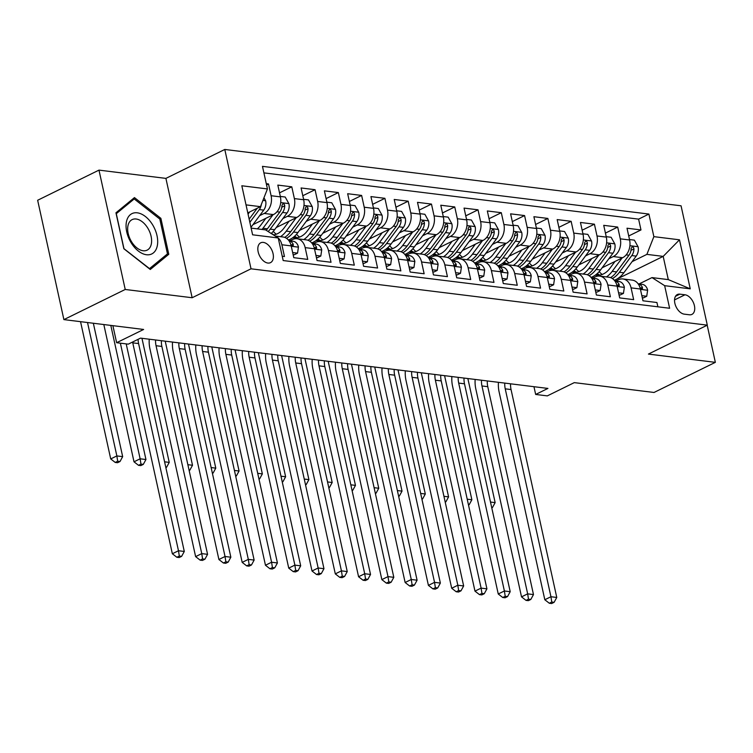 <?xml version="1.0" encoding="UTF-8"?>
<svg xmlns="http://www.w3.org/2000/svg" width="753" height="753" viewBox="0 0 753 753"><rect width="100%" height="100%" fill="white"/><g stroke="black" fill="none" stroke-linecap="round" stroke-linejoin="round"><path stroke-width="1.13" d="M267.88 263.051A11.06 6.768 63.8 0 0 270.487 262.646A11.06 6.768 63.8 0 0 272.492 251.671A11.06 6.768 63.8 0 0 263.334 242.4A11.06 6.768 63.8 0 0 260.726 242.805A11.06 6.768 63.8 0 0 258.721 253.78A11.06 6.768 63.8 0 0 267.88 263.051M98.982 170.122L37.65 200.26L63.892 319.611L125.224 289.472L192.147 297.736L251.022 268.812L224.789 149.461L165.905 178.386L98.982 170.122L125.224 289.472M251.022 268.812L707.302 325.155L681.06 205.804L224.789 149.461M707.302 325.155L648.418 354.079L715.35 362.344L707.189 325.211M715.35 362.344L654.018 392.473L574.285 382.628L547.299 395.89L535.665 394.45L547.93 388.426L140.538 338.125L128.274 344.149L116.64 342.709L143.625 329.456L63.892 319.611M282.234 256.246L284.465 256.528L281.876 244.753L291.195 245.902A13.818 10.147 -83 0 0 283.072 237.007L275.184 236.028M291.195 245.902L293.783 257.677L307.742 259.399L305.153 247.624L314.472 248.772A13.818 10.147 -83 0 0 306.349 239.878L297.04 238.729A13.818 10.147 97 0 1 305.153 247.624M314.472 248.772L317.06 260.547L331.028 262.27L328.44 250.504L337.749 251.653A13.818 10.147 -83 0 0 329.626 242.758L320.317 241.6A13.818 10.147 97 0 1 328.44 250.504M337.749 251.653L340.337 263.428L354.305 265.15L351.717 253.375L361.026 254.523A13.818 10.147 -83 0 0 352.912 245.629L343.594 244.48A13.818 10.147 97 0 1 351.717 253.375M361.026 254.523L363.614 266.298L377.582 268.021L374.994 256.246L384.303 257.394A13.818 10.147 -83 0 0 376.189 248.499L366.88 247.351A13.818 10.147 97 0 1 374.994 256.246M384.303 257.394L386.891 269.169L400.86 270.901L398.271 259.126L407.589 260.274A13.818 10.147 -83 0 0 399.466 251.38L390.158 250.231A13.818 10.147 97 0 1 398.271 259.126M407.589 260.274L410.178 272.049L424.146 273.772L421.558 261.997L430.867 263.145A13.818 10.147 -83 0 0 422.744 254.25L413.435 253.102A13.818 10.147 97 0 1 421.558 261.997M430.867 263.145L433.455 274.92L447.423 276.643L444.835 264.868L454.144 266.025A13.818 10.147 -83 0 0 446.03 257.121L436.712 255.973A13.818 10.147 97 0 1 444.835 264.868M454.144 266.025L456.732 277.791L470.7 279.523L468.112 267.748L477.421 268.896A13.818 10.147 -83 0 0 469.307 260.001L459.989 258.853A13.818 10.147 97 0 1 468.112 267.748M477.421 268.896L480.009 280.671L493.977 282.394L491.389 270.619L500.707 271.767A13.818 10.147 -83 0 0 492.584 262.872L483.275 261.724A13.818 10.147 97 0 1 491.389 270.619M500.707 271.767L503.296 283.542L517.264 285.265L514.675 273.499L523.984 274.647A13.818 10.147 -83 0 0 515.861 265.753L506.553 264.595A13.818 10.147 97 0 1 514.675 273.499M523.984 274.647L526.573 286.422L540.541 288.145L537.953 276.37L547.262 277.518A13.818 10.147 -83 0 0 539.139 268.623L529.83 267.475A13.818 10.147 97 0 1 537.953 276.37M547.262 277.518L549.85 289.293L563.818 291.016L561.23 279.241L570.539 280.398A13.818 10.147 -83 0 0 562.425 271.494L553.107 270.346A13.818 10.147 97 0 1 561.23 279.241M570.539 280.398L573.127 292.164L587.095 293.896L584.507 282.121L593.816 283.269A13.818 10.147 -83 0 0 585.702 274.374L576.393 273.226A13.818 10.147 97 0 1 584.507 282.121M593.816 283.269L596.414 295.044L610.372 296.767L607.784 284.992L617.102 286.14A13.818 10.147 -83 0 0 608.979 277.245L599.67 276.097A13.818 10.147 97 0 1 607.784 284.992M617.102 286.14L619.691 297.915L633.659 299.638L631.07 287.862A13.818 10.147 -83 0 0 622.947 278.968A13.818 10.147 -83 0 0 618.42 279.787L615.879 281.029M602.136 267.776L622.627 257.714A13.818 10.147 -83 0 0 629.602 239.991L627.014 228.215L640.982 229.938L628.717 235.962M608.819 258.768L613.309 256.557A13.818 10.147 -83 0 0 620.284 238.833L617.695 227.067L605.431 233.091M617.695 227.067L603.727 225.335L606.316 237.11A13.818 10.147 -83 0 1 599.341 254.834L578.859 264.896M555.582 262.025L576.064 251.963A13.818 10.147 -83 0 0 583.038 234.239L580.45 222.464L594.418 224.187L582.154 230.211M532.305 259.154L552.787 249.083A13.818 10.147 -83 0 0 559.761 231.359L557.173 219.594L571.141 221.316L558.877 227.34M509.019 256.274L529.51 246.212A13.818 10.147 -83 0 0 536.484 228.488L533.896 216.713L547.864 218.436L535.599 224.469M485.741 253.403L506.223 243.341A13.818 10.147 -83 0 0 513.207 225.618L510.609 213.843L524.577 215.565L512.322 221.589M462.464 250.533L482.946 240.461A13.818 10.147 -83 0 0 489.921 222.737L487.332 210.962L501.3 212.694L489.036 218.718M439.187 247.652L459.669 237.59A13.818 10.147 -83 0 0 466.644 219.867L464.055 208.092L478.023 209.814L465.759 215.838M415.901 244.781L436.392 234.72A13.818 10.147 -83 0 0 443.366 216.996L440.778 205.221L454.746 206.943L442.482 212.967M392.624 241.901L413.105 231.839A13.818 10.147 -83 0 0 420.089 214.116L417.501 202.341L431.469 204.072L419.205 210.096M369.346 239.03L389.828 228.968A13.818 10.147 -83 0 0 396.803 211.245L394.214 199.47L408.182 201.192L395.918 207.216M346.069 236.16L366.551 226.088A13.818 10.147 -83 0 0 373.526 208.365L370.937 196.599L384.905 198.321L372.641 204.345M322.792 233.279L343.274 223.217A13.818 10.147 -83 0 0 350.249 205.494L347.66 193.719L361.628 195.441L349.364 201.475M299.506 230.409L319.997 220.347A13.818 10.147 -83 0 0 326.971 202.623L324.383 190.848L338.351 192.57L326.087 198.594M276.229 227.538L296.71 217.466A13.818 10.147 -83 0 0 303.685 199.743L301.096 187.968L315.065 189.7L302.8 195.724M252.952 224.658L273.433 214.596A13.818 10.147 -83 0 0 280.408 196.872L277.819 185.097L291.788 186.819L279.523 192.843M297.04 238.729A13.818 10.147 97 0 0 292.512 239.548L289.971 240.791M320.317 241.6A13.818 10.147 97 0 0 315.789 242.419L313.248 243.661M343.594 244.48A13.818 10.147 97 0 0 339.066 245.29L336.525 246.542M366.88 247.351A13.818 10.147 97 0 0 362.344 248.17L359.812 249.412M390.158 250.231A13.818 10.147 97 0 0 385.621 251.041L383.089 252.293M413.435 253.102A13.818 10.147 97 0 0 408.907 253.912L406.366 255.163M436.712 255.973A13.818 10.147 97 0 0 432.184 256.792L429.643 258.034M459.989 258.853A13.818 10.147 97 0 0 455.461 259.663L452.93 260.914M483.275 261.724A13.818 10.147 97 0 0 478.739 262.543L476.207 263.785M506.553 264.595A13.818 10.147 97 0 0 502.025 265.414L499.484 266.656M529.83 267.475A13.818 10.147 97 0 0 525.302 268.284L522.761 269.536M553.107 270.346A13.818 10.147 97 0 0 548.579 271.165L546.038 272.407M576.393 273.226A13.818 10.147 97 0 0 571.856 274.036L569.324 275.287M599.67 276.097A13.818 10.147 97 0 0 595.134 276.916L592.602 278.158M684.995 294.781L679.874 294.15A10.711 6.551 63.8 0 0 677.352 294.536A10.711 6.551 63.8 0 0 675.403 305.163A10.711 6.551 63.8 0 0 684.27 314.152L689.39 314.782A10.711 6.551 63.8 0 0 691.922 314.396A10.711 6.551 63.8 0 0 693.861 303.76A10.711 6.551 63.8 0 0 684.995 294.781L674.537 299.92M251.135 228.103L265.564 229.881L278.215 237.967L283.175 260.547L669.615 308.259L664.654 285.679L652.004 277.593L639.156 283.909M278.215 237.967L252.603 234.804L241.826 185.775L267.437 188.937L262.468 166.357L648.907 214.068L653.868 236.649L679.479 239.812L690.256 288.841L664.654 285.679M259.634 215.65L264.124 213.447L273.433 214.596M282.912 218.53L287.401 216.318L296.71 217.466M306.189 221.401L310.678 219.198L319.997 220.347M329.466 224.272L333.956 222.069L343.274 223.217M352.752 227.152L357.242 224.94L366.551 226.088M376.029 230.023L380.519 227.82L389.828 228.968M399.306 232.893L403.796 230.691L413.105 231.839M422.584 235.774L427.073 233.562L436.392 234.72M445.861 238.645L450.36 236.442L459.669 237.59M469.147 241.525L473.637 239.313L482.946 240.461M492.424 244.396L496.914 242.193L506.223 243.341M515.701 247.266L520.191 245.064L529.51 246.212M538.979 250.147L543.478 247.935L552.787 249.083M562.265 253.017L566.755 250.815L576.064 251.963M585.542 255.898L590.032 253.686L599.341 254.834M640.982 229.938L638.6 219.132L263.898 172.87M264.124 213.447A13.818 10.147 97 0 0 271.099 195.724L268.51 183.948L266.28 183.676M291.788 186.819L294.376 198.594A13.818 10.147 97 0 1 287.401 216.318M315.065 189.7L317.653 201.465A13.818 10.147 97 0 1 310.678 219.198M338.351 192.57L340.94 204.345A13.818 10.147 97 0 1 333.956 222.069M361.628 195.441L364.217 207.216A13.818 10.147 97 0 1 357.242 224.94M384.905 198.321L387.494 210.096A13.818 10.147 97 0 1 380.519 227.82M408.182 201.192L410.771 212.967A13.818 10.147 97 0 1 403.796 230.691M431.469 204.072L434.057 215.838A13.818 10.147 97 0 1 427.073 233.562M454.746 206.943L457.335 218.718A13.818 10.147 97 0 1 450.36 236.442M478.023 209.814L480.612 221.589A13.818 10.147 97 0 1 473.637 239.313M501.3 212.694L503.889 224.469A13.818 10.147 97 0 1 496.914 242.193M524.577 215.565L527.166 227.34A13.818 10.147 97 0 1 520.191 245.064M547.864 218.436L550.452 230.211A13.818 10.147 97 0 1 543.478 247.935M571.141 221.316L573.73 233.091A13.818 10.147 97 0 1 566.755 250.815M594.418 224.187L597.007 235.962A13.818 10.147 97 0 1 590.032 253.686M657.877 306.81L656.936 302.518L642.968 300.795L640.379 289.02A13.818 10.147 -83 0 0 632.256 280.116L622.947 278.968M652.004 277.593L668.297 279.608L663.186 256.387L646.893 254.373L653.868 236.649M614.392 280.361L663.186 256.387L679.479 239.812M632.096 261.639L646.893 254.373M112.884 325.663L116.64 342.709M533.962 386.703L535.665 394.45M247.784 212.883L260.463 206.661L246.024 204.872M638.6 219.132L648.907 214.068M268.51 183.948L266.553 184.909M267.437 188.937L260.463 206.661M275.73 236.376A13.818 10.147 97 0 1 278.177 237.939M278.215 237.976A13.818 10.147 97 0 1 281.876 244.753M668.297 279.608L690.256 288.841M192.147 297.736L165.905 178.386M123.85 248.735L150.271 269.48L168.776 254.288L160.878 218.342L134.458 197.597L115.953 212.788L123.85 248.735M159.664 218.935L160.878 218.342M164.286 256.491L168.776 254.288M641.838 295.665L646.733 296.268L647.636 290.103A9.158 6.721 -83 0 0 642.413 284.389L638.064 283.749M616.331 280.813L614.523 280.53M642.281 297.68L643.542 297.84L646.733 296.268M640.003 287.627L641.838 288.917L642.507 288.503L642.375 287.288A9.158 6.721 -83 0 0 638.158 283.872L642.413 284.389M510.572 383.814A17.281 12.688 -83 0 0 511.052 389.555L556.768 597.449L550.942 596.734L551.77 602.042L549.323 603.247L551.648 603.539L554.095 602.334L551.77 602.042M504.755 383.089A17.281 12.688 -83 0 0 505.235 388.84L550.942 596.734L544.814 599.746L499.098 391.852A25.913 19.032 97 0 1 498.439 382.317M544.814 599.746L549.323 603.247M554.095 602.334L556.768 597.449M615.032 261.442L609.921 268.322A21.941 16.114 97 0 1 596.216 275.24A21.941 16.114 97 0 1 595.359 275.099M622.129 257.95L612.18 271.362A26.43 19.409 97 0 1 606.429 276.935M629.499 239.539L634.384 240.141L638.13 246.88A9.158 6.721 97 0 1 636.2 256.114L623.823 272.802A26.43 19.409 97 0 1 614.316 280.276M602.221 274.459A21.941 16.114 97 0 1 599.181 271.617M612.424 278.563A26.43 19.409 -83 0 0 619.399 272.257L631.776 255.568A9.158 6.721 -83 0 0 633.941 248.904L633.584 247.549L632.256 246.645L631.146 248.556A9.158 6.721 97 0 1 628.981 255.229L616.603 271.908A26.43 19.409 97 0 1 610.608 277.631M596.301 274.374A21.941 16.114 -83 0 0 598.456 275.297M599.896 275.118A21.941 16.114 97 0 1 597.289 273.537M490.495 502.053L495.145 502.627L467.858 378.533M491.775 507.861L492.481 507.513L491.671 507.409M492.481 507.513L495.145 502.627M157.283 245.883A22.458 13.742 63.8 0 0 145.442 216.553A22.458 13.742 63.8 0 0 126.466 221.674A22.458 13.742 63.8 0 0 138.298 251.003A22.458 13.742 63.8 0 0 157.283 245.883M151.306 244.038A17.008 10.401 63.8 0 0 146.007 225.552A17.008 10.401 63.8 0 0 132.142 219.612A17.008 10.401 63.8 0 0 127.972 225.712A17.008 10.401 63.8 0 0 133.262 244.207A17.008 10.401 63.8 0 0 147.136 250.137A17.008 10.401 63.8 0 0 151.306 244.038M123.934 248.509L116.282 213.683L134.213 198.952L159.815 219.057L167.467 253.883L149.527 268.605L123.812 248.565M130.702 200.674L134.213 198.952M618.561 292.795L623.446 293.397L624.359 287.232A9.158 6.721 -83 0 0 619.135 281.518L614.787 280.869M593.053 277.942L591.246 277.659M619.004 294.809L620.256 294.96L623.446 293.397M616.726 284.747L618.561 286.046L619.23 285.622L619.098 284.418A9.158 6.721 -83 0 0 614.881 280.991L619.135 281.518M487.295 380.933A17.281 12.688 -83 0 0 487.775 386.684L533.482 594.578L527.665 593.853L528.493 599.172L526.036 600.376L528.371 600.659L530.818 599.454L528.493 599.172M481.478 380.218A17.281 12.688 -83 0 0 481.958 385.96L527.665 593.853L521.528 596.875L475.821 388.972A25.913 19.032 97 0 1 475.152 379.437M521.528 596.875L526.036 600.376M530.818 599.454L533.482 594.578M595.284 289.914L600.169 290.517L601.082 284.361A9.158 6.721 -83 0 0 595.858 278.638L591.51 277.998M569.767 275.061L567.978 274.798M595.727 291.929L596.978 292.089L600.169 290.517M593.449 281.876L595.275 283.175L595.943 282.751L595.821 281.537A9.158 6.721 -83 0 0 591.604 278.121M464.017 378.062A17.281 12.688 -83 0 0 464.497 383.804L510.205 591.698L504.388 590.983L505.216 596.291L502.759 597.505L505.084 597.788L507.541 596.583L505.216 596.291M458.201 377.347A17.281 12.688 -83 0 0 458.681 383.089L504.388 590.983L498.251 593.995L452.544 386.101A25.913 19.032 97 0 1 451.875 376.566M498.251 593.995L502.759 597.505M507.541 596.583L510.205 591.698M572.007 287.044L576.892 287.646L577.796 281.481A9.158 6.721 -83 0 0 572.572 275.767L568.233 275.118M546.49 272.191L544.692 271.908M572.449 289.058L573.701 289.208L576.892 287.646M570.172 279.005L571.998 280.295L572.666 279.881L572.544 278.666A9.158 6.721 -83 0 0 568.317 275.25M440.74 375.192A17.281 12.688 -83 0 0 441.22 380.933L486.927 588.827L481.111 588.112L481.929 593.42L479.482 594.625L481.807 594.917L484.264 593.712L481.929 593.42M434.914 374.467A17.281 12.688 -83 0 0 435.394 380.209L481.111 588.112L474.974 591.124L429.266 383.23A25.913 19.032 97 0 1 428.598 373.686M474.974 591.124L479.482 594.625M484.264 593.712L486.927 588.827M548.721 284.173L553.615 284.775L554.519 278.61A9.158 6.721 -83 0 0 549.295 272.887L544.946 272.247M523.213 269.31L521.405 269.037M549.163 286.187L550.424 286.338L553.615 284.775M546.885 276.125L548.721 277.424L549.389 277L549.266 275.796A9.158 6.721 -83 0 0 545.04 272.37L549.295 272.887M417.454 372.311A17.281 12.688 -83 0 0 417.934 378.053L463.65 585.956L457.824 585.232L458.652 590.55L456.205 591.754L458.53 592.037L460.987 590.832L458.652 590.55M411.637 371.596A17.281 12.688 -83 0 0 412.117 377.338L457.824 585.232L451.696 588.244L405.989 380.35A25.913 19.032 97 0 1 405.321 370.815M451.696 588.244L456.205 591.754M460.987 590.832L463.65 585.956M591.745 258.571L586.643 265.451A21.941 16.114 97 0 1 572.939 272.36A21.941 16.114 97 0 1 572.082 272.228M598.851 255.079L588.902 268.492A26.43 19.409 97 0 1 583.142 274.054M606.221 236.668L611.107 237.27L614.853 244.01A9.158 6.721 97 0 1 612.914 253.243L600.536 269.932A26.43 19.409 97 0 1 591.039 277.405M578.944 271.588A21.941 16.114 97 0 1 575.904 268.746M589.147 275.692A26.43 19.409 -83 0 0 596.122 269.386L608.49 252.697A9.158 6.721 -83 0 0 610.664 246.033L610.307 244.678L608.979 243.774L607.869 245.685A9.158 6.721 97 0 1 605.704 252.349L593.326 269.037A26.43 19.409 97 0 1 587.331 274.76M573.024 271.504A21.941 16.114 -83 0 0 575.17 272.426M576.61 272.247A21.941 16.114 97 0 1 574.012 270.666M467.218 499.183L471.867 499.757L444.581 375.662M468.488 504.99L469.204 504.642L468.394 504.538M469.204 504.642L471.867 499.757M568.468 255.691L563.366 262.571A21.941 16.114 97 0 1 549.652 269.489A21.941 16.114 97 0 1 548.796 269.348M575.574 252.208L565.625 265.621A26.43 19.409 97 0 1 559.865 271.184M582.944 233.788L587.829 234.39L591.576 241.129A9.158 6.721 97 0 1 589.637 250.363L577.259 267.051A26.43 19.409 97 0 1 567.762 274.534M555.658 268.717A21.941 16.114 97 0 1 552.617 265.865M565.861 272.821A26.43 19.409 -83 0 0 572.835 266.506L585.213 249.817A9.158 6.721 -83 0 0 587.378 243.153L587.029 241.798L585.702 240.904L584.592 242.805A9.158 6.721 97 0 1 582.417 249.478L570.049 266.167A26.43 19.409 97 0 1 564.044 271.889M549.746 268.633A21.941 16.114 -83 0 0 551.893 269.555M553.333 269.376A21.941 16.114 97 0 1 550.725 267.795M443.941 496.312L448.581 496.886L421.304 372.791M445.211 502.11L445.917 501.762L445.117 501.667M445.917 501.762L448.581 496.886M545.191 252.82L540.089 259.7A21.941 16.114 97 0 1 526.375 266.609A21.941 16.114 97 0 1 525.519 266.477M552.288 249.328L542.339 262.741A26.43 19.409 97 0 1 536.588 268.303M559.667 230.917L564.552 231.519L568.299 238.259A9.158 6.721 97 0 1 566.36 247.492L553.982 264.181A26.43 19.409 97 0 1 544.485 271.654M532.38 265.837A21.941 16.114 97 0 1 529.34 262.995M542.584 269.941A26.43 19.409 -83 0 0 549.558 263.635L561.936 246.946A9.158 6.721 -83 0 0 564.101 240.282L563.752 238.927L562.416 238.023L561.305 239.934A9.158 6.721 97 0 1 559.14 246.598L546.763 263.286A26.43 19.409 97 0 1 540.767 269.009M526.469 265.753A21.941 16.114 -83 0 0 528.615 266.675M530.056 266.496A21.941 16.114 97 0 1 527.448 264.915M420.654 493.431L425.304 494.006L398.017 369.911M421.934 499.239L422.64 498.891L421.831 498.787M422.64 498.891L425.304 494.006M521.914 249.94L516.803 256.829A21.941 16.114 97 0 1 503.098 263.738A21.941 16.114 97 0 1 502.242 263.597M529.011 246.457L519.062 259.87A26.43 19.409 97 0 1 513.311 265.433M536.381 228.037L541.275 228.648L545.012 235.388A9.158 6.721 97 0 1 543.082 244.621L530.705 261.31A26.43 19.409 97 0 1 521.198 268.783M509.103 262.966A21.941 16.114 97 0 1 506.063 260.114M519.306 267.07A26.43 19.409 -83 0 0 526.281 260.764L538.659 244.076A9.158 6.721 -83 0 0 540.823 237.402L540.475 236.056L539.139 235.152L538.028 237.063A9.158 6.721 97 0 1 535.863 243.727L523.486 260.416A26.43 19.409 97 0 1 517.49 266.138M503.192 262.882A21.941 16.114 -83 0 0 505.338 263.804M506.778 263.625A21.941 16.114 97 0 1 504.171 262.044M397.377 490.561L402.027 491.135L374.74 367.04M398.657 496.359L399.363 496.011L398.553 495.916M399.363 496.011L402.027 491.135M525.443 281.293L530.328 281.895L531.241 275.73A9.158 6.721 -83 0 0 526.018 270.016L521.669 269.376M499.936 266.44L498.138 266.176L500.02 266.402M525.886 283.307L527.147 283.467L530.328 281.895M523.608 273.254L525.443 274.544L526.112 274.13L525.98 272.915A9.158 6.721 -83 0 0 521.763 269.499M394.177 369.441A17.281 12.688 -83 0 0 394.657 375.182L440.364 583.076L434.547 582.361L435.375 587.669L432.919 588.874L435.253 589.166L437.7 587.961L435.375 587.669M388.36 368.725A17.281 12.688 -83 0 0 388.84 374.467L434.547 582.361L428.41 585.373L382.703 377.479A25.913 19.032 97 0 1 382.035 367.944M428.41 585.373L432.919 588.874M437.7 587.961L440.364 583.076M498.637 247.069L493.526 253.949A21.941 16.114 97 0 1 479.821 260.867A21.941 16.114 97 0 1 478.964 260.726M505.734 243.577L495.785 256.989A26.43 19.409 97 0 1 490.024 262.562M513.104 225.166L517.989 225.768L521.735 232.508A9.158 6.721 97 0 1 519.796 241.741L507.428 258.43A26.43 19.409 97 0 1 497.921 265.913M485.826 260.086A21.941 16.114 97 0 1 482.786 257.244M496.029 264.19A26.43 19.409 -83 0 0 503.004 257.884L515.381 241.195A9.158 6.721 -83 0 0 517.546 234.531L517.189 233.176L515.861 232.272L514.751 234.183A9.158 6.721 97 0 1 512.586 240.856L500.208 257.545A26.43 19.409 97 0 1 494.213 263.258M479.906 260.011A21.941 16.114 -83 0 0 482.052 260.924M483.492 260.745A21.941 16.114 97 0 1 480.894 259.173M374.1 487.68L378.75 488.255L351.463 364.17M375.371 493.488L376.086 493.14L375.276 493.046M376.086 493.14L378.75 488.255M502.166 278.422L507.051 279.024L507.964 272.859A9.158 6.721 -83 0 0 502.74 267.146L498.392 266.496M476.649 263.569L474.861 263.296M502.609 280.436L503.861 280.587L507.051 279.024M500.331 270.374L502.166 271.673L502.825 271.249L502.703 270.045A9.158 6.721 -83 0 0 498.486 266.628L502.74 267.146M370.9 366.57A17.281 12.688 -83 0 0 371.38 372.311L417.087 580.205L411.27 579.49L412.098 584.799L409.641 586.003L411.966 586.295L414.423 585.09L412.098 584.799M365.083 365.845A17.281 12.688 -83 0 0 365.563 371.587L411.27 579.49L405.133 582.502L359.426 374.599A25.913 19.032 97 0 1 358.757 365.064M405.133 582.502L409.641 586.003M414.423 585.09L417.087 580.205M475.35 244.198L470.249 251.078A21.941 16.114 97 0 1 456.544 257.987A21.941 16.114 97 0 1 455.678 257.855M482.457 240.706L472.507 254.119A26.43 19.409 97 0 1 466.747 259.681M489.827 222.295L494.712 222.897L498.458 229.637A9.158 6.721 97 0 1 496.519 238.87L484.141 255.559A26.43 19.409 97 0 1 474.644 263.032M462.54 257.215A21.941 16.114 97 0 1 459.499 254.373M472.752 261.319A26.43 19.409 -83 0 0 479.717 255.013L492.095 238.325A9.158 6.721 -83 0 0 494.26 231.66L493.912 230.305L492.584 229.401L491.474 231.312A9.158 6.721 97 0 1 489.309 237.976L476.931 254.665A26.43 19.409 97 0 1 470.926 260.387M456.629 257.131A21.941 16.114 -83 0 0 458.775 258.053M460.215 257.874A21.941 16.114 97 0 1 457.608 256.293M350.823 484.81L355.463 485.384L328.186 361.289M352.093 490.617L352.799 490.269L351.999 490.165M352.799 490.269L355.463 485.384M478.889 275.542L483.774 276.144L484.678 269.988A9.158 6.721 -83 0 0 479.454 264.265L475.115 263.625M453.372 260.689L451.584 260.425M479.332 277.556L480.583 277.716L483.774 276.144M477.054 267.503L478.88 268.802L479.548 268.379L479.426 267.164A9.158 6.721 -83 0 0 475.199 263.748L479.454 264.265M347.622 363.69A17.281 12.688 -83 0 0 348.102 369.431L393.81 577.325L387.993 576.61L388.821 581.928L386.364 583.133L388.689 583.415L391.146 582.21L388.821 581.928M341.796 362.974A17.281 12.688 -83 0 0 342.276 368.716L387.993 576.61L381.856 579.622L336.149 371.728A25.913 19.032 97 0 1 335.48 362.193M381.856 579.622L386.364 583.133M391.146 582.21L393.81 577.325M452.073 241.318L446.971 248.198A21.941 16.114 97 0 1 433.257 255.116A21.941 16.114 97 0 1 432.401 254.975M459.17 237.835L449.221 251.248A26.43 19.409 97 0 1 443.47 256.811M466.549 219.415L471.434 220.017L475.181 226.757A9.158 6.721 97 0 1 473.242 236L460.864 252.679A26.43 19.409 97 0 1 451.367 260.161M439.263 254.345A21.941 16.114 97 0 1 436.222 251.493M449.466 258.448A26.43 19.409 -83 0 0 456.44 252.133L468.818 235.454A9.158 6.721 -83 0 0 470.983 228.78L470.634 227.434L469.298 226.531L468.187 228.441A9.158 6.721 97 0 1 466.022 235.105L453.645 251.794A26.43 19.409 97 0 1 447.649 257.517M433.351 254.26A21.941 16.114 -83 0 0 435.498 255.182M436.938 255.003A21.941 16.114 97 0 1 434.33 253.422M327.536 481.939L332.186 482.513L304.909 358.419M328.816 487.737L329.522 487.389L328.722 487.295M329.522 487.389L332.186 482.513M455.603 272.671L460.497 273.273L461.401 267.108A9.158 6.721 -83 0 0 456.177 261.395L451.828 260.745M430.095 257.818L428.306 257.554M456.054 274.685L457.306 274.845L460.497 273.273M453.777 264.632L455.603 265.922L456.271 265.508L456.149 264.294A9.158 6.721 -83 0 0 451.922 260.877L456.177 261.395M324.345 360.819A17.281 12.688 -83 0 0 324.816 366.56L370.532 574.454L364.706 573.739L365.534 579.048L363.087 580.252L365.412 580.544L367.869 579.339L365.534 579.048M318.519 360.094A17.281 12.688 -83 0 0 318.999 365.845L364.706 573.739L358.579 576.751L312.871 368.857A25.913 19.032 97 0 1 312.203 359.322M358.579 576.751L363.087 580.252M367.869 579.339L370.532 574.454M428.796 238.447L423.694 245.327A21.941 16.114 97 0 1 409.98 252.246A21.941 16.114 97 0 1 409.124 252.104M435.893 234.955L425.944 248.368A26.43 19.409 97 0 1 420.193 253.94M443.263 216.544L448.157 217.146L451.904 223.886A9.158 6.721 97 0 1 449.965 233.119L437.587 249.808A26.43 19.409 97 0 1 428.081 257.281M415.985 251.464A21.941 16.114 97 0 1 412.945 248.622M426.189 255.568A26.43 19.409 -83 0 0 433.163 249.262L445.541 232.573A9.158 6.721 -83 0 0 447.706 225.909L447.357 224.554L446.021 223.65L444.91 225.561A9.158 6.721 97 0 1 442.745 232.235L430.368 248.914A26.43 19.409 97 0 1 424.372 254.636M410.074 251.38A21.941 16.114 -83 0 0 412.22 252.302M413.661 252.123A21.941 16.114 97 0 1 411.053 250.542M304.259 479.059L308.909 479.633L281.622 355.538M305.539 484.866L306.245 484.518L305.436 484.414M306.245 484.518L308.909 479.633M432.326 269.8L437.211 270.402L438.124 264.237A9.158 6.721 -83 0 0 432.9 258.524L428.551 257.874M406.818 254.947L405.01 254.665M432.768 271.814L434.029 271.965L437.211 270.402M430.49 261.752L432.326 263.051L432.994 262.628L432.862 261.423A9.158 6.721 -83 0 0 428.645 257.997L432.9 258.524M301.059 357.939A17.281 12.688 -83 0 0 301.539 363.69L347.246 571.583L341.429 570.859L342.257 576.177L339.801 577.382L342.135 577.664L344.582 576.459L342.257 576.177M295.242 357.223A17.281 12.688 -83 0 0 295.722 362.965L341.429 570.859L335.301 573.88L289.585 365.977A25.913 19.032 97 0 1 288.926 356.442M335.301 573.88L339.801 577.382M344.582 576.459L347.246 571.583M405.519 235.576L400.408 242.457A21.941 16.114 97 0 1 386.703 249.365A21.941 16.114 97 0 1 385.847 249.234M412.616 232.084L402.667 245.497A26.43 19.409 97 0 1 396.916 251.06M419.986 213.673L424.871 214.276L428.617 221.015A9.158 6.721 97 0 1 426.687 230.249L414.31 246.937A26.43 19.409 97 0 1 404.803 254.41M392.708 248.594A21.941 16.114 97 0 1 389.668 245.742M402.911 252.697A26.43 19.409 -83 0 0 409.886 246.391L422.264 229.703A9.158 6.721 -83 0 0 424.428 223.029L424.071 221.683L422.744 220.78L421.633 222.69A9.158 6.721 97 0 1 419.468 229.354L407.091 246.043A26.43 19.409 97 0 1 401.095 251.766M386.788 248.509A21.941 16.114 -83 0 0 388.943 249.431M390.383 249.252A21.941 16.114 97 0 1 387.776 247.671M280.982 476.188L285.632 476.762L258.345 352.668M282.262 481.995L282.968 481.647L282.159 481.544M282.968 481.647L285.632 476.762M409.048 266.92L413.934 267.522L414.847 261.366A9.158 6.721 -83 0 0 409.623 255.644L405.274 255.003M383.541 252.067L381.733 251.784M409.491 268.934L410.743 269.094L413.934 267.522M407.213 258.881L409.048 260.18L409.707 259.757L409.585 258.543A9.158 6.721 -83 0 0 405.368 255.126L409.623 255.644M277.782 355.068A17.281 12.688 -83 0 0 278.262 360.809L323.969 568.703L318.152 567.988L318.98 573.297L316.524 574.511L318.858 574.793L321.305 573.588L318.98 573.297M271.965 354.352A17.281 12.688 -83 0 0 272.445 360.094L318.152 567.988L312.015 571L266.308 363.106A25.913 19.032 97 0 1 265.64 353.571M312.015 571L316.524 574.511M321.305 573.588L323.969 568.703M382.232 232.696L377.131 239.576A21.941 16.114 97 0 1 363.426 246.495A21.941 16.114 97 0 1 362.57 246.353M389.339 229.213L379.39 242.626A26.43 19.409 97 0 1 373.629 248.189M396.709 210.793L401.594 211.395L405.34 218.135A9.158 6.721 97 0 1 403.401 227.368L391.023 244.057A26.43 19.409 97 0 1 381.526 251.54M369.431 245.723A21.941 16.114 97 0 1 366.391 242.871M379.634 249.817A26.43 19.409 -83 0 0 386.609 243.511L398.977 226.822A9.158 6.721 -83 0 0 401.151 220.158L400.794 218.803L399.466 217.909L398.356 219.81A9.158 6.721 97 0 1 396.191 226.484L383.814 243.172A26.43 19.409 97 0 1 377.818 248.895M363.511 245.638A21.941 16.114 -83 0 0 365.657 246.56M367.097 246.372A21.941 16.114 97 0 1 364.49 244.8M257.705 473.317L262.355 473.891L235.068 349.797M258.976 479.115L259.691 478.767L258.881 478.673M259.691 478.767L262.355 473.891M385.771 264.049L390.656 264.651L391.569 258.486A9.158 6.721 -83 0 0 386.345 252.773L381.997 252.123M360.254 249.196L358.456 248.914M386.214 266.063L387.466 266.214L390.656 264.651M383.936 256.001L385.762 257.3L386.43 256.886L386.308 255.672A9.158 6.721 -83 0 0 382.082 252.255L386.345 252.773M254.505 352.197A17.281 12.688 -83 0 0 254.985 357.939L300.692 565.832L294.875 565.117L295.703 570.426L293.246 571.631L295.571 571.922L298.028 570.718L295.703 570.426M248.688 351.472A17.281 12.688 -83 0 0 249.168 357.214L294.875 565.117L288.738 568.129L243.031 360.235A25.913 19.032 97 0 1 242.362 350.691M288.738 568.129L293.246 571.631M298.028 570.718L300.692 565.832M358.955 229.825L353.854 236.706A21.941 16.114 97 0 1 340.14 243.614A21.941 16.114 97 0 1 339.283 243.483M366.062 226.333L356.113 239.746A26.43 19.409 97 0 1 350.352 245.309M373.432 207.922L378.317 208.525L382.063 215.264A9.158 6.721 97 0 1 380.124 224.498L367.746 241.186A26.43 19.409 97 0 1 358.249 248.659M346.145 242.843A21.941 16.114 97 0 1 343.104 240M356.348 246.946A26.43 19.409 -83 0 0 363.322 240.64L375.7 223.952A9.158 6.721 -83 0 0 377.865 217.288L377.517 215.932L376.189 215.029L375.079 216.939A9.158 6.721 97 0 1 372.904 223.603L360.527 240.292A26.43 19.409 97 0 1 354.531 246.015M340.234 242.758A21.941 16.114 -83 0 0 342.38 243.68M343.82 243.501A21.941 16.114 97 0 1 341.213 241.92M234.428 470.437L239.068 471.011L211.791 346.917M235.698 476.244L236.404 475.896L235.604 475.792M236.404 475.896L239.068 471.011M362.494 261.169L367.379 261.78L368.283 255.615A9.158 6.721 -83 0 0 363.059 249.892L358.72 249.252M336.977 246.316L335.179 246.043M362.937 263.192L364.188 263.343L367.379 261.78M360.659 253.13L362.485 254.429L363.153 254.006L363.031 252.801A9.158 6.721 -83 0 0 358.805 249.375L363.059 249.892M231.227 349.317A17.281 12.688 -83 0 0 231.708 355.058L277.415 562.962L271.588 562.237L272.417 567.555L269.969 568.76L272.294 569.042L274.751 567.837L272.417 567.555M225.401 348.601A17.281 12.688 -83 0 0 225.881 354.343L271.588 562.237L265.461 565.249L219.754 357.355A25.913 19.032 97 0 1 219.085 347.82M265.461 565.249L269.969 568.76M274.751 567.837L277.415 562.962M335.678 226.945L330.576 233.835A21.941 16.114 97 0 1 316.862 240.744A21.941 16.114 97 0 1 316.006 240.602M342.775 223.462L332.826 236.875A26.43 19.409 97 0 1 327.075 242.438M350.145 205.042L355.039 205.654L358.786 212.393A9.158 6.721 97 0 1 356.847 221.627L344.469 238.315A26.43 19.409 97 0 1 334.972 245.789M322.868 239.972A21.941 16.114 97 0 1 319.827 237.12M333.071 244.076A26.43 19.409 -83 0 0 340.045 237.769L352.423 221.081A9.158 6.721 -83 0 0 354.588 214.407L354.239 213.061L352.903 212.158L351.792 214.068A9.158 6.721 97 0 1 349.627 220.733L337.25 237.421A26.43 19.409 97 0 1 331.254 243.144M316.957 239.887A21.941 16.114 -83 0 0 319.103 240.809M320.543 240.631A21.941 16.114 97 0 1 317.935 239.049M211.141 467.566L215.791 468.14L188.504 344.046M212.421 473.364L213.127 473.016L212.318 472.922M213.127 473.016L215.791 468.14M312.401 224.074L307.29 230.955A21.941 16.114 97 0 1 293.585 237.873A21.941 16.114 97 0 1 292.729 237.732M319.498 220.582L309.549 233.995A26.43 19.409 97 0 1 303.798 239.567M326.868 202.171L331.762 202.773L335.499 209.513A9.158 6.721 97 0 1 333.57 218.747L321.192 235.435A26.43 19.409 97 0 1 311.686 242.918M299.59 237.091A21.941 16.114 97 0 1 296.55 234.249M309.794 241.195A26.43 19.409 -83 0 0 316.768 234.889L329.146 218.201A9.158 6.721 -83 0 0 331.311 211.537L330.962 210.181L329.626 209.278L328.515 211.188A9.158 6.721 97 0 1 326.35 217.862L313.973 234.55A26.43 19.409 97 0 1 307.977 240.263M293.679 237.016A21.941 16.114 -83 0 0 295.825 237.929M297.266 237.75A21.941 16.114 97 0 1 294.658 236.178M187.864 464.686L192.514 465.26L165.227 341.175M189.144 470.493L189.85 470.145L189.041 470.041M189.85 470.145L192.514 465.26M289.114 221.203L284.013 228.084A21.941 16.114 97 0 1 273.508 234.955M296.221 217.711L286.272 231.124A26.43 19.409 97 0 1 280.511 236.687M303.591 199.3L308.476 199.903L312.222 206.642A9.158 6.721 97 0 1 310.283 215.876L297.915 232.564A26.43 19.409 97 0 1 288.408 240.038M276.313 234.221A21.941 16.114 97 0 1 273.273 231.378M286.517 238.325A26.43 19.409 -83 0 0 293.491 232.018L305.869 215.33A9.158 6.721 -83 0 0 308.033 208.666L307.676 207.31L306.349 206.407L305.238 208.317A9.158 6.721 97 0 1 303.073 214.982L290.696 231.67A26.43 19.409 97 0 1 284.7 237.393M273.979 234.88A21.941 16.114 97 0 1 271.381 233.298M164.587 461.815L169.237 462.389L141.95 338.295M165.858 467.622L166.573 467.274L165.764 467.171M166.573 467.274L169.237 462.389M339.208 258.298L344.102 258.9L345.006 252.735A9.158 6.721 -83 0 0 339.782 247.022L335.433 246.382M313.7 243.445L311.911 243.181M339.65 260.312L340.911 260.472L344.102 258.9M337.372 250.26L339.208 251.549L339.876 251.135L339.754 249.921A9.158 6.721 -83 0 0 335.527 246.504L339.782 247.022M207.941 346.446A17.281 12.688 -83 0 0 208.421 352.188L254.138 560.081L248.311 559.366L249.139 564.675L246.692 565.88L249.017 566.171L251.474 564.966L249.139 564.675M202.124 345.731A17.281 12.688 -83 0 0 202.604 351.472L248.311 559.366L242.184 562.378L196.467 354.484A25.913 19.032 97 0 1 195.808 344.949M242.184 562.378L246.692 565.88M251.474 564.966L254.138 560.081M315.931 255.427L320.816 256.029L321.729 249.864A9.158 6.721 -83 0 0 316.505 244.151L312.156 243.501M290.423 240.574L288.615 240.292M316.373 257.441L317.634 257.592L320.816 256.029M314.095 247.379L315.931 248.678L316.599 248.255L316.467 247.05A9.158 6.721 -83 0 0 312.25 243.633L316.505 244.151M184.664 343.575A17.281 12.688 -83 0 0 185.144 349.317L230.851 557.211L225.034 556.495L225.862 561.804L223.406 563.009L225.74 563.3L228.187 562.096L225.862 561.804M178.847 342.85A17.281 12.688 -83 0 0 179.327 348.592L225.034 556.495L218.897 559.507L173.19 351.604A25.913 19.032 97 0 1 172.522 342.069M218.897 559.507L223.406 563.009M228.187 562.096L230.851 557.211M292.653 252.547L297.539 253.149L298.452 246.993A9.158 6.721 -83 0 0 293.228 241.271L288.879 240.631M293.096 254.561L294.348 254.721L297.539 253.149M290.818 244.509L292.644 245.807L293.312 245.384L293.19 244.17A9.158 6.721 -83 0 0 288.973 240.753M161.387 340.695A17.281 12.688 -83 0 0 161.867 346.436L207.574 554.33L201.757 553.615L202.585 558.933L200.129 560.138L202.453 560.42L204.91 559.215L202.585 558.933M155.57 339.979A17.281 12.688 -83 0 0 156.05 345.721L201.757 553.615L195.62 556.627L149.913 348.733A25.913 19.032 97 0 1 149.245 339.198M195.62 556.627L200.129 560.138M204.91 559.215L207.574 554.33M265.837 218.323L260.736 225.203A21.941 16.114 97 0 1 257.272 228.856M272.944 214.84L262.995 228.253A26.43 19.409 97 0 1 262.044 229.449M280.314 196.42L285.199 197.022L288.945 203.762A9.158 6.721 97 0 1 287.006 213.005L274.629 229.684A26.43 19.409 97 0 1 271.184 233.477M268.181 231.557A26.43 19.409 -83 0 0 270.205 229.138L282.582 212.459A9.158 6.721 -83 0 0 284.747 205.785L284.399 204.44L283.072 203.536L281.961 205.447A9.158 6.721 97 0 1 279.796 212.111L267.419 228.799A26.43 19.409 97 0 1 266.214 230.296M110.804 325.4L140.133 458.793L145.95 459.518L120.376 343.17M140.839 465.599L143.286 464.394L140.962 464.112L138.505 465.316L140.839 465.599M140.962 464.112L140.133 458.793L134.006 461.805L103.82 324.543M134.006 461.805L138.505 465.316M143.286 464.394L145.95 459.518M138.091 339.33A17.281 12.688 -83 0 0 138.59 343.566L184.297 551.46L178.48 550.744L179.308 556.053L176.851 557.258L179.176 557.549L181.633 556.345L179.308 556.053M132.603 342.022A17.281 12.688 -83 0 0 132.763 342.85L178.48 550.744L172.343 553.756L126.636 345.862A25.913 19.032 97 0 1 126.269 343.905M172.343 553.756L176.851 557.258M181.633 556.345L184.297 551.46M249.657 211.96L248.057 214.125M263.945 197.794L265.668 200.891A9.158 6.721 97 0 1 263.729 210.125L251.351 226.813A26.43 19.409 97 0 1 250.965 227.321M257.131 208.289A9.158 6.721 97 0 1 256.509 209.24L249.168 219.142M249.864 222.314L259.305 209.579A9.158 6.721 -83 0 0 261.357 204.374M87.527 322.529L116.856 455.923L122.673 456.638L93.344 323.244M117.562 462.728L120.009 461.523L117.684 461.231L115.228 462.436L117.562 462.728M117.684 461.231L116.856 455.923L110.719 458.935L80.543 321.663M110.719 458.935L115.228 462.436M120.009 461.523L122.673 456.638M613.309 256.557L622.627 257.714M620.284 238.833L629.602 239.991M271.099 195.724L280.408 196.872M294.376 198.594L303.685 199.743M317.653 201.465L326.971 202.623M340.94 204.345L350.249 205.494M364.217 207.216L373.526 208.365M387.494 210.096L396.803 211.245M410.771 212.967L420.089 214.116M434.057 215.838L443.366 216.996M457.335 218.718L466.644 219.867M480.612 221.589L489.921 222.737M503.889 224.469L513.207 225.618M527.166 227.34L536.484 228.488M550.452 230.211L559.761 231.359M573.73 233.091L583.038 234.239M597.007 235.962L606.316 237.11M631.07 287.862L640.379 289.02M675.497 296.296L679.874 294.15M640.455 289.378L647.618 290.263M511.052 389.555L505.235 388.84M640.502 288.211L642.375 287.288M638.045 246.711L629.894 245.704M616.603 271.908L612.18 271.362M623.823 272.802L619.399 272.257M628.981 255.229L626.167 254.881M636.2 256.114L631.776 255.568M630.976 250.354L633.941 248.904M617.178 286.498L624.331 287.382M487.775 386.684L481.958 385.96M617.225 285.34L619.098 284.418M593.901 283.627L601.054 284.512M569.861 275.014L567.969 274.779L569.852 275.024M591.594 278.111L595.858 278.638M464.497 383.804L458.681 383.089M593.938 282.46L595.821 281.537M570.623 280.756L577.777 281.641M568.317 275.24L572.572 275.767M441.22 380.933L435.394 380.209M570.661 279.589L572.544 278.666M547.337 277.876L554.5 278.761M417.934 378.053L412.117 377.338M547.384 276.718L549.266 275.796M614.759 243.84L606.617 242.833M593.326 269.037L588.902 268.492M600.536 269.932L596.122 269.386M605.704 252.349L602.889 252.001M612.914 253.243L608.49 252.697M607.699 247.483L610.664 246.033M591.481 240.96L583.34 239.962M570.049 266.167L565.625 265.621M577.259 267.051L572.835 266.506M582.417 249.478L579.612 249.13M589.637 250.363L585.213 249.817M584.422 244.612L587.378 243.153M568.204 238.089L560.063 237.082M546.763 263.286L542.339 262.741M553.982 264.181L549.558 263.635M559.14 246.598L556.326 246.259M566.36 247.492L561.936 246.946M561.145 241.732L564.101 240.282M544.927 235.218L536.785 234.211M523.486 260.416L519.062 259.87M530.705 261.31L526.281 260.764M535.863 243.727L533.049 243.379M543.082 244.621L538.659 244.076M537.868 238.861L540.823 237.402M524.06 275.005L531.223 275.89M521.754 269.489L526.018 270.016M394.657 375.182L388.84 374.467M524.107 273.838L525.98 272.915M521.641 232.338L513.499 231.331M500.208 257.545L495.785 256.989M507.428 258.43L503.004 257.884M512.586 240.856L509.772 240.508M519.796 241.741L515.381 241.195M514.581 235.981L517.546 234.531M500.783 272.125L507.936 273.01M474.851 263.286L476.743 263.522L474.851 263.286M371.38 372.311L365.563 371.587M500.82 270.967L502.703 270.045M498.364 229.467L490.222 228.46M476.931 254.665L472.507 254.119M484.141 255.559L479.717 255.013M489.309 237.976L486.494 237.628M496.519 238.87L492.095 238.325M491.304 233.11L494.26 231.66M477.506 269.254L484.659 270.139M451.574 260.416L453.457 260.651L451.574 260.416M348.102 369.431L342.276 368.716M477.543 268.096L479.426 267.164M475.087 226.597L466.945 225.589M453.645 251.794L449.221 251.248M460.864 252.679L456.44 252.133M466.022 235.105L463.208 234.757M473.242 236L468.818 235.454M468.027 230.239L470.983 228.78M454.228 266.383L461.382 267.268M428.297 257.545L430.179 257.771L428.297 257.535M324.816 366.56L318.999 365.845M454.266 265.216L456.149 264.294M451.809 223.716L443.668 222.709M430.368 248.914L425.944 248.368M437.587 249.808L433.163 249.262M442.745 232.235L439.931 231.886M449.965 233.119L445.541 232.573M444.75 227.359L447.706 225.909M430.942 263.503L438.105 264.388M301.539 363.69L295.722 362.965M430.989 262.345L432.862 261.423M428.523 220.845L420.381 219.838M407.091 246.043L402.667 245.497M414.31 246.937L409.886 246.391M419.468 229.354L416.654 229.006M426.687 230.249L422.264 229.703M421.464 224.488L424.428 223.029M407.665 260.632L414.818 261.517M278.262 360.809L272.445 360.094M407.712 259.465L409.585 258.543M405.246 217.965L397.104 216.968M383.814 243.172L379.39 242.626M391.023 244.057L386.609 243.511M396.191 226.484L393.377 226.135M403.401 227.368L398.977 226.822M398.186 221.617L401.151 220.158M384.388 257.761L391.541 258.637M254.985 357.939L249.168 357.214M384.425 256.594L386.308 255.672M381.969 215.094L373.827 214.087M360.527 240.292L356.113 239.746M367.746 241.186L363.322 240.64M372.904 223.603L370.09 223.264M380.124 224.498L375.7 223.952M374.909 218.737L377.865 217.288M361.111 254.881L368.264 255.766M231.708 355.058L225.881 354.343M361.148 253.723L363.031 252.801M358.692 212.224L350.55 211.217M337.25 237.421L332.826 236.875M344.469 238.315L340.045 237.769M349.627 220.733L346.813 220.384M356.847 221.627L352.423 221.081M351.632 215.866L354.588 214.407M335.414 209.343L327.273 208.336M313.973 234.55L309.549 233.995M321.192 235.435L316.768 234.889M326.35 217.862L323.536 217.513M333.57 218.747L329.146 218.201M328.355 212.986L331.311 211.537M312.128 206.473L303.986 205.465M290.696 231.67L286.272 231.124M297.915 232.564L293.491 232.018M303.073 214.982L300.259 214.633M310.283 215.876L305.869 215.33M305.069 210.115L308.033 208.666M337.824 252.01L344.987 252.895M313.794 243.398L311.893 243.163L313.785 243.407M208.421 352.188L202.604 351.472M337.871 250.843L339.754 249.921M314.547 249.13L321.71 250.015M185.144 349.317L179.327 348.592M314.594 247.972L316.467 247.05M291.27 246.259L298.423 247.144M288.964 240.744L293.228 241.271M161.867 346.436L156.05 345.721M291.307 245.101L293.19 244.17M288.851 203.592L280.709 202.595M267.419 228.799L262.995 228.253M274.629 229.684L270.205 229.138M279.796 212.111L276.982 211.762M287.006 213.005L282.582 212.459M281.791 207.244L284.747 205.785M138.59 343.566L132.763 342.85M265.574 200.722L262.919 200.392M251.351 226.813L250.834 226.747M256.509 209.24L255.474 209.108M263.729 210.125L259.305 209.579M500.03 266.393L498.128 266.157"/></g></svg>
